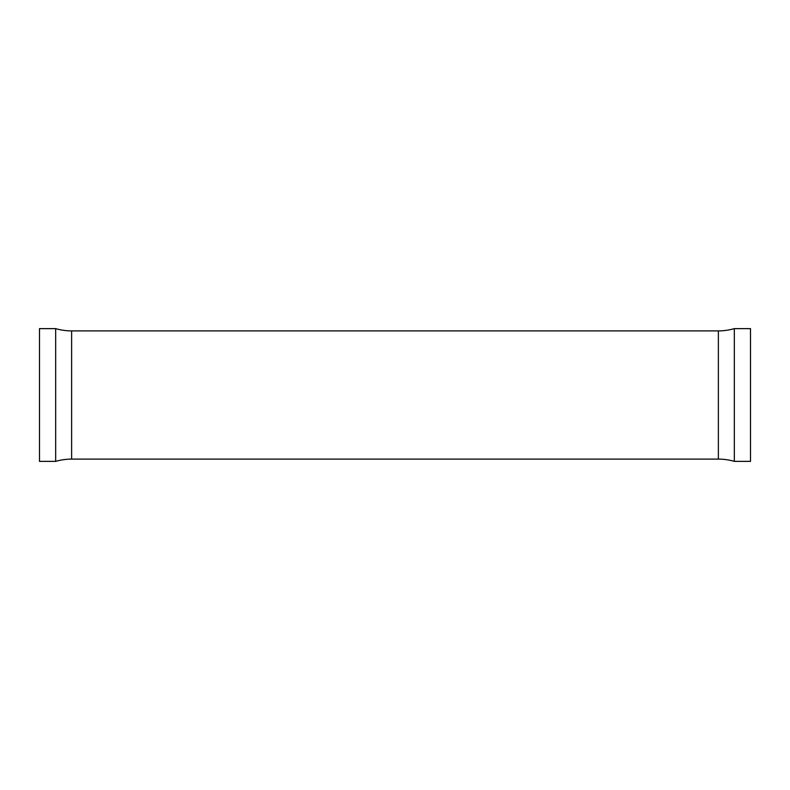 <?xml version="1.0" encoding="UTF-8"?>
<svg xmlns="http://www.w3.org/2000/svg" width="790" height="790" viewBox="0 0 790 790"><rect width="100%" height="100%" fill="white"/><g stroke="black" fill="none" stroke-linecap="round" stroke-linejoin="round"><path stroke-width="1.19" d="M55.675 461.37A57.463 57.463 0 0 1 71.623 459.109L71.623 330.892A57.463 57.463 0 0 1 55.675 328.63L39.5 328.63L39.5 461.37L55.675 461.37L55.675 328.63M71.623 459.109L718.377 459.109L718.377 330.892L71.623 330.892M718.377 459.109A57.463 57.463 0 0 1 734.325 461.37L734.325 328.63A57.463 57.463 0 0 1 718.377 330.892M734.325 461.37L750.5 461.37L750.5 328.63L734.325 328.63"/></g></svg>
